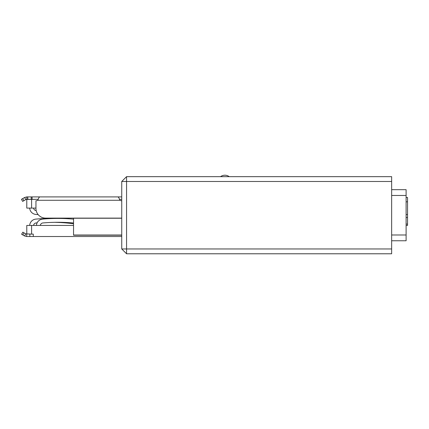 <?xml version="1.0" encoding="UTF-8"?>
<svg xmlns="http://www.w3.org/2000/svg" width="429" height="429" viewBox="0 0 429 429"><rect width="100%" height="100%" fill="white"/><g stroke="black" fill="none" stroke-linecap="round" stroke-linejoin="round"><path stroke-width="0.64" d="M31.199 196.906L31.199 199.319L26.786 199.319L26.786 196.906L32.095 196.906L32.095 199.319L38.181 199.319M121.739 218.114L45.587 218.114A9.642 9.642 0 0 1 35.95 208.478L35.95 200.761A3.856 3.856 0 0 0 37.816 200.284C38.476 198.236 39.141 197.109 39.806 196.906L32.095 196.906M229.22 176.662A7.229 7.229 0 0 0 220.544 176.662M35.95 208.092L26.786 208.092L26.786 199.415L36.427 199.319M391.65 248.959L391.65 253.78L126.56 253.78L126.56 248.959L121.739 248.959L121.739 181.483L126.56 181.483L126.56 248.959L391.65 248.959L391.65 181.483L126.56 181.483L126.56 176.662L391.65 176.662L391.65 181.483M121.739 181.483L126.56 176.662M126.56 253.78L121.739 248.959M406.107 225.439L407.55 225.439L406.107 225.439L407.55 225.439L407.55 224.088L406.107 224.088M406.107 197.485L407.55 197.485L407.55 224.088M406.107 240.766L391.65 240.766L406.107 240.766L406.107 189.677L391.65 189.677M121.739 196.906L117.884 196.906C118.549 197.109 119.208 198.236 119.873 200.284A3.856 3.856 0 0 0 121.739 200.761M119.509 199.319L121.739 199.319L119.509 199.319M31.607 208.092L31.607 199.415M39.806 196.906L117.884 196.906M26.786 234.116L26.786 225.439L31.607 225.439L31.607 234.116L25.751 233.859L24.544 235.945L26.716 236.524L26.716 234.116M73.541 225.439L31.607 225.439M26.716 236.524L121.739 236.524M73.541 223.756A171.584 171.584 0 0 0 54.526 222.324M37.108 222.866A171.584 171.584 0 0 0 36.175 222.946A2.89 2.89 0 0 0 33.559 225.439M54.526 218.468A175.44 175.44 0 0 0 35.838 219.106A6.746 6.746 0 0 0 29.687 225.439M73.541 223.005A171.584 171.584 0 0 0 42.921 222.946A2.89 2.89 0 0 0 40.31 225.439M73.541 219.133A175.44 175.44 0 0 0 42.584 219.106A6.746 6.746 0 0 0 36.438 225.439M33.264 236.524L33.264 234.116L31.607 234.116M26.786 196.906L24.619 197.49L25.82 199.576L22.657 201.405L21.45 199.319L24.619 197.49M26.786 199.319L25.82 199.576M31.199 199.319L32.095 199.319M21.622 234.255L22.828 232.169L21.622 234.255L24.544 235.945M22.828 232.169L25.751 233.859M121.739 235.205L73.541 235.205L73.541 218.238L121.739 218.238M36.181 210.585A171.584 171.584 0 0 1 36.175 210.585A2.89 2.89 0 0 1 33.559 208.092M38.154 214.613A175.44 175.44 0 0 1 35.838 214.425A6.746 6.746 0 0 1 29.687 208.092M406.107 217.535L407.55 217.535M407.55 214.548L406.107 214.548M406.107 201.823L407.55 201.823M391.65 234.985L406.107 234.985M22.673 198.611L23.879 200.697M37.816 200.284L119.873 200.284M27.788 199.319L27.788 196.906M29.858 236.524L29.858 234.116M22.844 234.963L24.051 232.877M73.541 235.028L121.739 235.028M391.65 195.463L406.107 195.463"/></g></svg>
